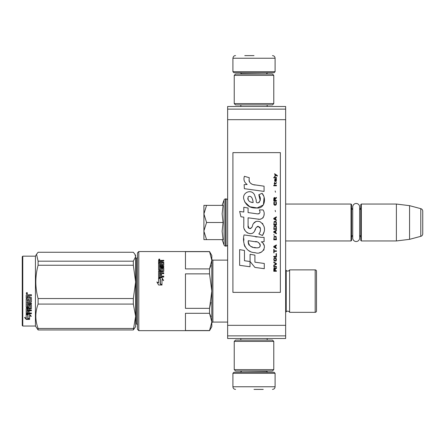<?xml version="1.0" encoding="UTF-8"?>
<svg xmlns="http://www.w3.org/2000/svg" width="445" height="445" viewBox="0 0 445 445"><rect width="100%" height="100%" fill="white"/><g stroke="black" fill="none" stroke-linecap="round" stroke-linejoin="round"><path stroke-width="0.67" d="M227.64 149.553L227.64 158.748M227.64 286.658L227.64 295.853M227.64 109.125L227.64 106.489L285.646 106.489L285.646 338.511L227.64 338.511L227.64 109.125L285.646 109.125M227.64 119.672L285.646 119.672M227.64 325.328L285.646 325.328M227.64 335.875L285.646 335.875M227.64 323.743L227.64 322.085L212.877 322.085A1.057 1.057 43.6 0 0 211.82 323.137A1.057 1.057 43.6 0 1 212.877 322.085L212.877 260.125A1.057 1.057 136.4 0 1 211.82 259.068A1.057 1.057 136.4 0 0 212.877 260.125L227.64 260.125M285.646 204.044L351.033 204.044L351.561 204.572L351.561 240.428L351.033 240.956L285.646 240.956M352.724 235.344A3.165 3.165 32.1 0 0 351.561 237.791A3.165 3.165 32.1 0 1 352.724 235.344L352.724 238.069A3.454 3.454 0 0 0 356.178 241.524A3.454 3.454 0 0 0 359.632 238.069L359.632 206.931A3.454 3.454 0 0 0 356.178 203.476A3.454 3.454 0 0 0 352.724 206.931L352.724 209.656A3.165 3.165 147.8 0 1 351.561 207.209M360.789 207.209A3.165 3.165 -137.8 0 1 359.632 209.656A3.165 3.165 -137.8 0 0 360.789 207.209M361.318 204.044L396.384 204.044L396.384 240.956L409.567 239.338L420.798 236.328A2.637 2.637 -55.9 0 0 422.75 233.781L422.75 211.219A2.637 2.637 -124.1 0 0 420.798 208.672L420.798 236.328L409.567 239.338L396.384 240.956L361.318 240.956L360.789 240.428L360.789 204.572L361.318 204.044L361.318 240.956M396.384 204.044L409.567 205.662L420.798 208.672A2.637 2.637 -124.1 0 1 422.75 211.219L422.75 233.781A2.637 2.637 -55.9 0 1 420.798 236.328M351.033 204.044L351.033 240.956L351.561 240.428M360.789 237.791A3.165 3.165 -42.2 0 0 359.632 235.344M409.567 205.662L409.567 239.338M203.91 222.5L203.91 213.934L206.563 222.5L203.91 230.888L203.91 222.5M222.127 205.362L224.096 199.944A1.58 1.58 140.8 0 1 225.587 198.904L226.06 198.904A1.58 1.58 -130.2 0 1 227.64 200.484A1.58 1.58 -130.2 0 0 226.06 198.904L226.06 246.096A1.58 1.58 -49.8 0 0 227.64 244.516M225.587 198.904L225.587 246.096L226.06 246.096M224.096 199.944L224.096 245.056A1.58 1.58 39.2 0 0 225.587 246.096A1.58 1.58 39.2 0 1 224.096 245.056L222.127 239.638L224.096 245.056M203.91 239.638L206.563 239.638L203.91 239.638L203.91 231.25L206.563 239.638L223.09 239.638L222.127 231.322L223.09 222.5L222.127 213.75L223.09 205.362L206.563 205.362L203.91 213.934L203.91 205.362L206.563 205.362L203.91 205.362M203.91 231.25L203.91 230.888M223.09 222.5L206.563 222.5M275.099 71.684L232.913 71.684L233.97 72.741L274.048 72.741L275.099 71.684L275.099 58.239C274.943 56.637 274.064 55.758 272.462 55.603M254.006 55.603L244.778 55.603M232.913 373.316L233.97 372.259L274.048 372.259L275.099 373.316L232.913 373.316L232.913 386.761C233.069 388.363 233.948 389.242 235.55 389.397M254.006 389.397L263.234 389.397M352.724 206.931L352.724 238.069A3.454 3.454 0 0 0 356.178 241.524A3.454 3.454 0 0 0 359.632 238.069M234.231 369.623L273.781 369.623L272.462 370.941L235.55 370.941L234.231 369.623L234.231 341.41L273.781 341.41L272.462 340.091L235.55 340.091L234.231 341.41M273.781 75.377L234.231 75.377L235.55 74.059L272.462 74.059L273.781 75.377L273.781 103.59L272.462 104.909L235.55 104.909L234.231 103.59L273.781 103.59M316.495 277.914L316.495 271.2A1.318 1.318 -132.2 0 0 315.177 269.881L289.606 269.881A2.108 2.108 0 0 1 287.709 271.066A2.108 2.108 0 0 0 289.606 269.881L289.606 312.329A2.108 2.108 0 0 0 286.213 311.761L286.213 270.449L285.646 269.881M316.495 304.297L316.495 311.011A1.318 1.318 -47.8 0 1 315.177 312.329A1.318 1.318 -47.8 0 0 316.495 311.011L316.495 271.2M137.472 257.093A1.057 1.057 -136.3 0 1 136.415 258.144A1.057 1.057 -136.3 0 0 137.472 257.093M210.913 316.579L209.539 313.308L211.82 321.93L211.82 260.281L209.539 268.897L210.913 265.632M138.79 330.652L138.79 251.553L137.472 252.871L137.472 329.333L138.79 330.652L209.539 330.652L211.82 326.697L211.82 321.93L209.539 330.552L185.454 330.552L185.454 313.308L209.539 313.308L209.539 308.346L185.454 308.346L185.454 273.864L209.539 273.864L211.82 291.102L211.82 321.93L211.82 255.508L209.539 251.553L211.82 260.281L211.82 291.102L209.539 308.346L210.813 302.405M316.512 291.102L316.495 289.984M287.709 311.144A2.108 2.108 0 0 0 286.213 311.761L285.646 312.329M287.709 271.066A2.108 2.108 0 0 1 286.213 270.449M289.606 312.329L315.177 312.329L315.177 269.881M137.472 325.117A1.057 1.057 -43.7 0 0 136.415 324.06L136.415 258.144M209.539 273.864L209.539 268.897L185.454 268.897L185.454 251.659L209.539 251.659M211.82 321.93L211.82 291.102L211.82 321.93M161.913 277.63L163.593 280.472L161.963 279.543L161.963 284.772L160.356 283.799L160.356 278.626L158.565 277.63L161.913 277.63L158.887 277.808M163.593 280.611L161.913 277.808M161.963 285.084L160.172 283.91L161.963 285L158.587 285L156.901 281.969L158.565 282.948L156.901 282.091M160.172 278.893L158.565 278.008M158.565 282.948L158.565 277.83L160.172 278.726L160.172 283.91M162.625 270.977L158.971 271.244L162.625 271.244L162.781 268.535L161.49 268.535L161.49 270.032L161.079 270.376L158.971 270.376L158.565 270.032L158.565 263.067L159.538 263.067L159.538 264.992L159.538 264.636L160.512 264.758L160.512 265.109L160.512 263.412L161.49 263.412L161.49 265.109L161.49 264.758L162.781 264.636L162.781 264.992L162.781 262.606L158.565 262.494L158.565 260.575L163.754 260.297L163.754 260.965L158.565 260.981M163.754 260.965L161.49 261.243L161.49 262.316L163.754 262.606M159.694 269.531L159.694 269.82L160.356 269.531L159.538 269.397L159.538 269.687L159.538 267.089L163.754 267.089L163.754 266.31L159.538 266.31L159.538 265.548L163.348 265.548L163.754 265.231L163.754 262.216L161.49 261.927M159.538 266.31L159.538 266.644L163.754 266.644M160.356 269.531L160.512 267.918L160.923 267.584L160.923 267.901L163.348 267.901L163.754 268.229M160.923 267.584L163.348 267.584L163.348 267.901M159.694 276.134L160.512 276.134L159.538 276.189L159.538 273.692L163.754 273.692L163.754 272.824L161.49 272.824L161.49 271.684L163.348 271.684L163.754 271.328L163.754 267.918L163.348 267.584M161.49 272.824L163.754 273.063M160.512 276.134L160.512 274.048L161.49 274.048L161.49 276.334L163.754 276.334M158.971 270.977L158.565 271.328L158.565 276.668L158.971 277.051L163.754 277.051L163.754 276.134L161.49 276.134M162.781 270.844L162.625 271.244M159.538 272.924L159.694 271.684L160.512 271.684L160.512 272.824L159.694 272.824M160.512 272.824L159.694 273.063M159.538 262.316L159.538 261.927L159.538 262.316L160.512 262.316L160.512 261.927L159.538 261.927L159.694 260.965L160.512 260.965L160.512 262.316M161.49 265.109L162.781 264.992M161.49 263.785L160.512 263.785M160.512 265.109L159.538 264.992M159.538 263.44L158.565 263.44M158.565 271.595L158.971 271.244M161.49 274.276L160.512 274.276M160.512 268.229L160.923 267.901M161.646 260.297L161.646 260.709M158.754 259.73L159.683 259.602L159.271 259.518L159.683 259.229L158.826 259.229L158.754 260.025M159.683 259.769L158.754 259.702M159.616 259.769L159.271 259.936M159.271 259.429L159.627 259.518M159.221 259.001L159.883 259.424L159.221 259.858L159.221 259.251M134.957 254.356L135.625 255.508L135.625 256.715L134.902 254.256L133.339 252.259L38.098 252.259L36.54 254.256L38.098 261.187L133.339 261.187L135.625 256.715M22.25 325.512L22.778 326.04L22.25 325.512L22.25 256.698L22.778 256.17L35.433 256.17L35.433 326.04L38.098 329.945L133.339 329.945L135.625 316.3L135.625 326.697L133.339 329.945M35.433 326.04L22.778 326.04L22.778 256.17M135.625 316.3L133.339 304.085L133.339 298.545L135.625 281.924L133.339 265.242L133.339 261.187M135.625 281.857L135.625 256.732M135.625 316.25L135.625 281.924M38.098 329.945L38.098 328.466C35.083 320.339 35.083 312.212 38.098 304.085L38.098 298.545L133.339 298.545M38.098 298.545C35.083 287.442 35.083 276.339 38.098 265.242L133.339 265.242M38.098 265.242L38.098 261.187M38.098 328.466L133.339 328.466M38.098 304.085L133.339 304.085M27.996 314.643L27.996 315.004L26.205 314.22L29.554 314.22L31.239 316.384L29.604 315.7L29.604 319.26L27.996 318.648L27.996 314.643L27.012 314.22M29.604 318.831L27.996 318.231M29.604 315.327L29.604 315.7L29.604 315.327L31.239 316.006M27.812 314.921L26.205 314.031M26.233 319.393L29.604 319.393L27.812 318.72L27.812 315.082L26.205 314.381L26.205 318.097L24.542 317.441L26.233 319.393L25.059 317.647M29.604 318.965L27.812 318.303M28.463 318.965L26.233 318.965M30.421 298.083L26.205 298.028L26.205 295.124L26.611 294.685L28.079 294.685L28.686 295.341L29.292 294.685L31.4 294.685L31.4 295.736L29.542 295.736L29.131 296.175L29.131 297.204L30.989 297.204L31.4 297.633L31.4 301.721L30.989 302.116L27.178 302.116L27.178 303.056L31.4 303.056L31.4 303.98L27.178 303.98L27.34 306.711L28.157 306.572L28.157 304.936L28.563 304.558L30.989 304.558L31.4 304.936L31.4 308.574L30.989 308.925L29.131 308.925L29.131 310.026L31.4 310.026L31.4 310.838L27.178 310.838L27.178 312.868L28.157 312.991L28.157 311.166L29.131 311.166L29.131 312.991L31.4 312.991L31.4 313.753L26.611 313.753L26.205 313.436L26.205 308.574L26.611 308.218L30.266 308.218L30.421 305.626L29.131 305.626L29.131 307.245L28.725 307.606L26.611 307.606L26.205 307.245L26.205 298.84L27.178 298.84L27.34 301.115L28.157 301.115L28.157 299.324L29.131 299.324L29.131 301.115L30.266 301.115L30.421 298.083L26.205 297.922M28.725 307.606L26.205 307M30.266 305.481L29.131 305.409M27.178 310.838L27.178 310.543L31.4 310.543M27.178 303.98L31.4 303.785M30.989 302.116L27.178 302.116M29.131 296.175L29.542 295.669L31.4 295.669M26.861 292.487L27.523 293.227L26.861 293.961L26.205 293.227L26.861 292.487M27.523 293.211L26.861 293.917L26.205 293.211M27.178 309.058L28.157 308.925L28.157 310.026L27.178 309.892L27.178 308.791L27.178 309.609M28.157 308.658L27.178 308.791M27.34 295.736L28.157 295.736L28.157 297.204L27.178 297.204L27.178 295.908M28.157 295.736L27.34 295.669M29.131 307L28.725 307.356M31.4 313.414L26.611 313.414L26.205 313.096M29.131 308.658L30.989 308.658L31.4 308.307M31.4 301.56L30.989 301.949M26.733 292.888L27.323 292.888L26.917 293.177L27.323 293.528L26.394 293.528L26.472 292.888M26.739 293.383L26.583 293.094L26.739 293.383M277.318 176.12L277.318 175.564L274.621 173.722L274.621 174.273L275.8 175.102L274.621 176.12L274.621 176.671L276.195 175.38L277.318 176.12M276.417 271.278L276.417 270.727L275.238 270.727L275.238 269.158L276.417 268.424L276.417 267.779L275.127 268.608L274.793 267.962L274.231 267.962L273.836 268.608L273.781 271.278L276.417 271.278M273.781 267.039L276.417 267.039L276.417 266.488L273.781 266.488L273.781 267.039M273.781 265.748L276.417 264.274L276.417 263.54L273.781 262.066L273.781 262.617L276.084 263.907L273.781 265.198L273.781 265.748M273.781 259.118L274.176 261.054L276.028 261.054L276.417 259.852L276.028 257.922L274.398 257.733L273.781 259.118M273.781 256.353L273.781 256.904L276.417 256.904L276.417 253.589L276.084 253.589L276.084 256.353L273.781 256.353M276.417 245.484L276.417 244.934L273.781 246.408L273.781 247.142L276.417 248.616L276.417 248.065L275.744 247.693L275.744 245.851L276.417 245.484M276.028 236.362L274.176 236.362L273.781 239.772L276.417 239.772L276.028 236.362M274.176 235.349L273.781 234.521L274.176 235.349M273.781 232.312L276.417 233.786L276.417 233.23L275.744 232.863L275.744 231.022L276.417 230.655L276.417 230.098L273.781 231.572L273.781 232.312M276.25 226.321L275.522 225.676L274.176 225.954L273.781 229.364L276.417 229.364L276.25 226.321M276.25 221.899L275.522 221.254L274.176 221.532L273.781 224.942L276.417 224.942L276.25 221.899M275.466 211.675L275.182 210.385L275.466 211.675M273.781 185.793L276.417 185.793L276.417 185.237L273.781 185.237L273.781 185.793M276.362 179.619L276.417 178.606L274.904 178.879L274.621 180.447L274.96 181.554L274.96 179.341L275.238 179.252L275.744 181.554L276.306 181.182L276.362 179.619M274.064 249.35L273.781 249.35L273.781 252.855L274.064 252.855L274.064 251.381L276.417 251.381L276.417 250.824L274.064 250.824L274.064 249.35M276.417 216.837L273.781 218.306L273.781 219.046L276.417 220.52L276.417 219.969L275.744 219.596L275.744 217.755L276.417 217.388L276.417 216.837M275.972 183.763L276.417 182.472L276.028 183.212L274.849 183.301L274.621 182.289L274.621 183.301L274.176 183.301L274.621 184.503L274.849 183.763L275.972 183.763M276.028 201.73L275.744 201.635L276.028 204.121L275.522 204.672L274.287 204.4L274.454 201.635L273.948 202.097L273.836 204.216L274.398 205.134L275.522 205.228L276.25 204.583L276.417 202.926L276.028 201.73M276.417 200.345L275.238 200.345L275.238 198.782L276.417 198.042L276.417 197.396L275.127 198.225L274.793 197.58L274.231 197.58L273.836 198.225L273.781 200.895L276.417 200.895L276.417 200.345M275.466 192.24L275.182 190.95L275.466 192.24M276.417 177.867L276.417 177.41L273.781 177.41L273.781 177.867L276.417 177.867M255.091 185.014C250.429 184.425 248.499 181.988 249.3 177.705L244.4 176.303C243.332 179.635 244.255 182.355 247.153 184.48L244.138 184.647L244.361 188.686L264.069 191.406L264.069 186.188L253.266 184.636M262.072 193.291L258.818 194.726C261.004 197.803 260.87 200.467 258.411 202.714C256.687 203.154 255.97 202.303 256.259 200.161L254.473 194.704C250.958 188.291 241.273 193.108 244.071 199.866C246.046 205.601 250.235 208.31 256.637 207.987C264.853 208.972 266.511 198.248 262.072 193.291L263.551 195.85M248.082 225.665L248.082 217.805L257.46 219.029C263.056 220.848 266.015 214.051 263.012 209.912L259.352 209.912C260.62 212.393 259.986 213.717 257.438 213.884L248.076 212.577L248.076 208.015L243.799 207.275L243.799 212.02L239.649 211.453L240.94 216.771L243.799 217.166L243.799 225.665C242.664 231.65 251.926 237.319 254.813 230.599C255.78 227.061 257.51 225.965 260.002 227.3C260.881 229.698 260.497 231.912 258.851 233.948L262.467 235.533C265.832 229.982 265.009 225.365 260.008 221.699C256.392 220.581 253.9 221.805 252.538 225.365C252.493 228.802 247.437 229.909 248.082 225.665L249.133 228.491M261.304 237.369L244.049 234.904C242.019 242.742 245.69 252.643 255.091 252.632C262.083 255.513 268.346 245.99 261.304 241.841L264.102 241.685L264.102 237.369L261.304 237.369M250.068 254.295L250.068 261.532L254.907 267.412L264.274 268.691L264.274 263.473L254.913 262.183L254.913 255.13L250.068 254.295M239.627 265.32L250.018 266.744L250.018 261.526L244.472 260.742L244.472 250.463L239.627 249.628L239.627 265.32M280.372 152.629L232.913 152.629L232.913 292.371L280.372 292.371L280.372 152.629M252.104 184.202L251.125 183.59M249.539 182.094L248.994 180.715M244.105 180.375L244.35 181.048M258.818 194.726L260.225 200.662M259.418 202.169L258.361 202.731M244.65 201.88L249.773 206.73L257.188 207.971L263.412 204.906L264.069 197.574M262.467 235.533L264.208 231.55M264.402 228.508L264.174 226.8M262.895 223.946L262.383 223.301M256.136 221.41L253.611 223.368M251.642 227.317L251.047 228.196M250.785 228.424L250.224 228.663M254.368 231.517L255.525 229.331M256.537 227.345L256.832 226.956M257.31 226.549L257.955 226.299M258.161 226.271L260.442 228.48M260.481 229.826L260.258 231.133M244.472 229.208L244.967 230.315M246.786 232.457L247.848 233.091M249.573 233.597L250.379 233.669M252.326 233.341L253.478 232.607M259.352 209.912L259.936 211.481M259.062 213.734L258.05 213.917M258.183 219.107L259.023 219.146M260.408 219.085L261.443 218.79M262.611 218.117L263.284 217.449M263.924 215.97L264.141 213.917M257.004 237.007L255.291 236.773M259.702 252.621L261.449 252.137M263.618 250.312L264.052 249.367M264.391 247.442L264.369 246.597M264.213 245.646L263.117 243.443M243.905 238.743L243.715 241.179M244.094 244.444L244.989 246.775M249.016 250.785L250.029 251.319M252.465 202.475L250.874 202.03M248.805 200.879L247.809 199.054M247.782 198.865L248.254 196.679C251.759 195.021 253.027 199.894 253.116 202.575C249.061 202.197 247.437 200.228 248.254 196.679M249.367 196.256L250.318 196.417M251.342 197.04L252.07 198.17M252.426 199.087L252.754 200.261M255.091 241.635C259.485 240.762 262.839 248.088 256.921 247.815C251.325 248.037 248.438 245.662 248.266 240.689L256.431 241.902M258.211 242.553L258.667 242.814M259.813 243.777L260.203 244.611M260.281 245.295L260.23 245.707M260.208 246.174L259.379 247.248M257.889 247.809L257.544 247.832M256.07 247.732L254.145 247.453M252.788 247.153L250.68 246.358M249.15 245.189L248.277 243.51M248.154 242.503L248.193 241.385M274.904 270.727L274.064 270.727L274.398 268.424L274.849 268.697L274.904 270.727M274.12 259.118L274.454 258.289L275.744 258.289L275.911 260.497L274.454 260.681L274.12 259.118M275.522 245.946L275.522 247.604L274.009 246.775L275.522 245.946M274.12 237.563L274.454 236.734L275.744 236.734L276.084 239.221L274.12 239.221L274.12 237.563M275.522 231.111L275.522 232.774L274.009 231.94L275.522 231.111M274.12 227.15L274.454 226.321L275.744 226.321L276.084 228.808L274.12 228.808L274.12 227.15M274.12 222.728L274.454 221.899L275.744 221.899L276.084 224.386L274.12 224.386L274.12 222.728M275.8 179.252L276.195 180.08L275.972 181.093L275.466 180.264L275.466 179.252L275.8 179.252M275.522 217.85L275.522 219.507L274.009 218.679L275.522 217.85M274.904 200.345L274.064 200.345L274.398 198.042L274.849 198.32L274.904 200.345M266.533 74.059L241.485 73.798L240.428 72.741M232.913 71.684L232.913 58.239L275.099 58.239M241.485 370.941L266.533 371.202L267.584 372.259M275.099 373.316L275.099 386.761L232.913 386.761M240.851 106.489L240.851 104.909M267.161 106.489L267.161 104.909M266.533 73.798L267.584 72.741M232.913 58.239C233.269 56.443 234.148 55.564 235.55 55.603M240.851 338.511L240.851 340.091M267.161 338.511L267.161 340.091M241.485 371.202L240.428 372.259M275.099 386.761C274.943 388.363 274.064 389.242 272.462 389.397M273.781 369.623L273.781 341.41M234.231 75.377L234.231 103.59M36.529 254.273L35.433 256.17M138.79 251.553L209.539 251.553"/></g></svg>
